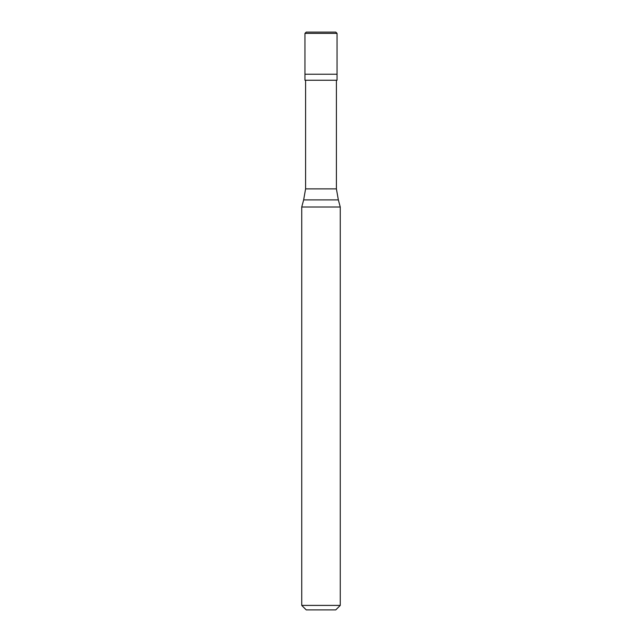 <?xml version="1.0" encoding="UTF-8"?>
<svg xmlns="http://www.w3.org/2000/svg" width="642" height="642" viewBox="0 0 642 642"><rect width="100%" height="100%" fill="white"/><g stroke="black" fill="none" stroke-linecap="round" stroke-linejoin="round"><path stroke-width="0.96" d="M335.766 32.1L306.234 32.1L304.95 33.384L337.05 33.384L335.766 32.1M337.05 33.384L337.05 74.231L304.95 74.231L337.05 74.231L337.05 80.25L304.95 80.25L304.95 33.384M336.408 80.25L336.408 188.876L305.592 188.876L303.65 199.895L338.35 199.895L340.26 207.021L301.74 207.021L301.74 605.406L340.26 605.406L340.26 207.021M340.26 605.406L335.766 609.9L306.234 609.9L301.74 605.406M336.408 188.876L338.35 199.895M305.592 80.25L305.592 188.876M303.65 199.895L301.74 207.021"/></g></svg>
